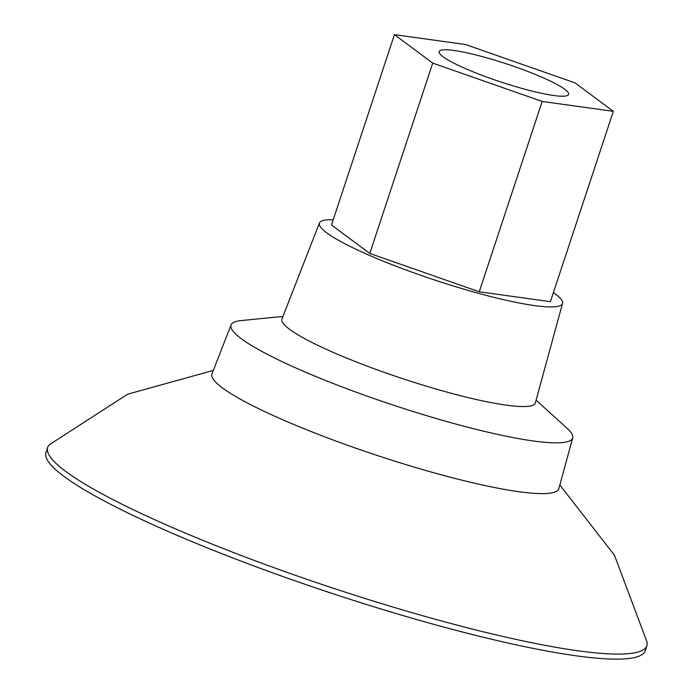 <?xml version="1.0" encoding="UTF-8"?>
<svg xmlns="http://www.w3.org/2000/svg" width="693" height="693" viewBox="0 0 693 693"><rect width="100%" height="100%" fill="white"/><g stroke="black" fill="none" stroke-linecap="round" stroke-linejoin="round"><path stroke-width="1.04" d="M553.404 292.576A128.014 17.819 -161.7 0 1 562.517 303.404L535.368 402.841A133.463 18.572 -161.7 0 1 460.161 395.608A133.463 18.572 -161.7 0 1 327.365 349.783A133.463 18.572 -161.7 0 1 281.947 319.031L319.447 223.007A128.014 17.819 -161.7 0 1 333.22 219.75M562.517 303.404A128.014 17.819 -161.7 0 1 490.384 296.457A128.014 17.819 -161.7 0 1 363.002 252.503A128.014 17.819 -161.7 0 1 319.447 223.007M613.34 111.339L550.398 301.672L479.235 291.788L369.785 253.439L331.488 224.982L394.438 34.65L465.592 44.534L575.051 82.883L613.34 111.339L542.186 101.455L432.727 63.106L369.785 253.439M432.727 63.106L394.438 34.65M462.378 67.23A68.174 9.485 -161.7 0 1 439.163 51.585A68.174 9.485 -161.7 0 1 506.869 63.99A68.174 9.485 -161.7 0 1 568.615 94.404A68.174 9.485 -161.7 0 1 529.998 90.584A68.174 9.485 -161.7 0 1 462.378 67.23M559.84 485.022L614.422 555.171L647.019 642.03A315.575 43.919 -161.7 0 1 646.872 645.677L645.209 650.718A315.575 43.919 -161.7 0 1 466.458 633.038A315.575 43.919 -161.7 0 1 153.465 524.939A315.575 43.919 -161.7 0 1 45.981 452.546L47.652 447.505A315.575 43.919 -161.7 0 1 49.714 444.49L127.668 394.187L213.314 370.417M542.186 101.455L479.235 291.788M646.872 645.677A315.575 43.919 -161.7 0 1 468.13 627.997A315.575 43.919 -161.7 0 1 155.128 519.897A315.575 43.919 -161.7 0 1 47.652 447.505M536.105 400.164L567.177 428.369A179.92 25.043 -161.7 0 1 572.704 437.898L558.87 488.565A182.692 25.424 -161.7 0 1 455.916 478.664A182.692 25.424 -161.7 0 1 274.133 415.93A182.692 25.424 -161.7 0 1 211.971 373.848L231.081 324.913A179.92 25.043 -161.7 0 1 241.199 320.564L282.961 316.45M572.704 437.898A179.92 25.043 -161.7 0 1 471.318 428.135A179.92 25.043 -161.7 0 1 292.299 366.363A179.92 25.043 -161.7 0 1 231.081 324.913"/></g></svg>
